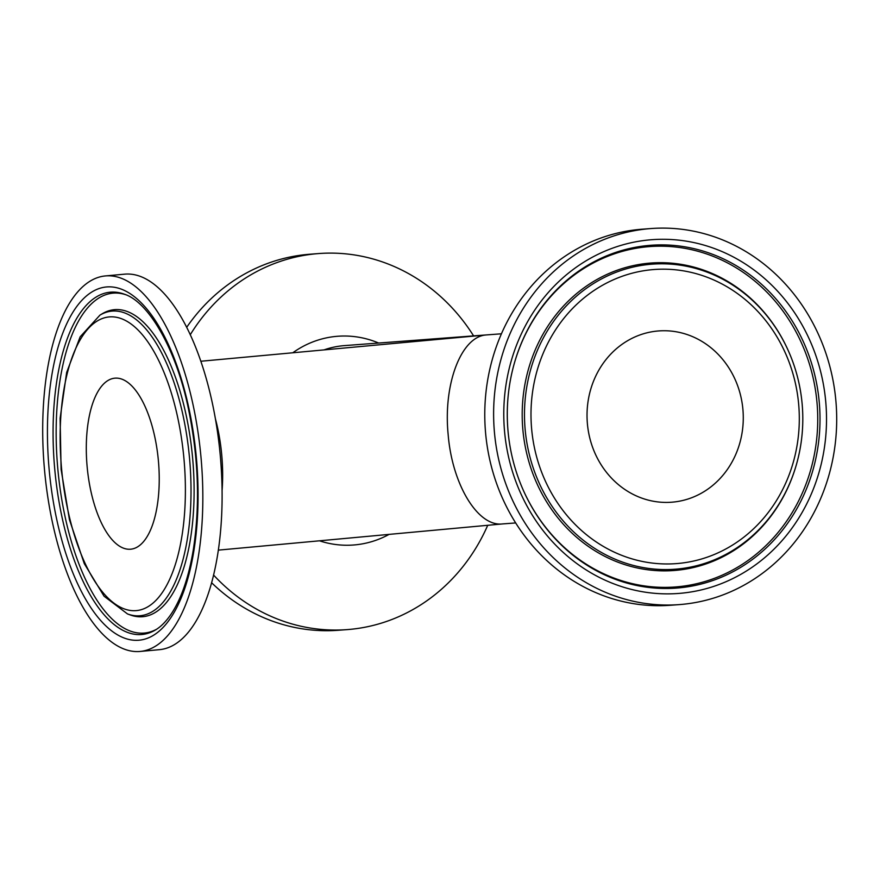 <?xml version="1.0" encoding="UTF-8"?>
<svg xmlns="http://www.w3.org/2000/svg" width="880" height="880" viewBox="0 0 880 880"><rect width="100%" height="100%" fill="white"/><g stroke="black" fill="none" stroke-linecap="round" stroke-linejoin="round"><path stroke-width="1.32" d="M105.457 275.924L124.729 274.153A188.562 78.496 84.7 0 1 220.198 454.707A188.562 78.496 84.7 0 1 159.346 649.682L140.074 651.453A188.562 78.496 84.7 0 1 44.484 469.579A188.562 78.496 84.7 0 1 105.457 275.924A188.562 78.496 84.7 0 1 200.926 456.489A188.562 78.496 84.7 0 1 140.074 651.453M200.882 361.251L486.211 334.95C461.263 336.534 443.113 383.922 448.14 434.368C452.1 484.385 477.785 526.823 502.359 523.941L515.68 522.94M158.422 461.01A85.877 35.75 84.7 0 1 130.647 549.208A85.877 35.75 84.7 0 1 87.164 466.972A85.877 35.75 84.7 0 1 114.884 378.169A85.877 35.75 84.7 0 1 158.422 461.01M650.991 228.547L642.158 229.207A188.562 171.446 85.7 0 0 485.353 430.111A188.562 171.446 85.7 0 0 670.472 605.264L679.305 604.604A188.562 171.446 85.7 0 0 681.912 604.384A188.562 171.446 85.7 0 0 836 402.27A188.562 171.446 85.7 0 0 650.991 228.547A188.562 171.446 85.7 0 0 494.197 429.44A188.562 171.446 85.7 0 0 679.305 604.604M672.782 502.117A85.877 78.078 85.7 0 0 742.962 410.058A85.877 78.078 85.7 0 0 658.702 330.935A85.877 78.078 85.7 0 0 587.29 422.433A85.877 78.078 85.7 0 0 671.605 502.216A85.877 78.078 85.7 0 0 672.782 502.117M190.311 334.664A188.562 171.446 -94.3 0 1 316.195 253.77A188.562 171.446 -94.3 0 1 318.802 253.55A188.562 171.446 -94.3 0 1 473.594 335.885M487.729 525.294A188.562 171.446 -94.3 0 1 347.116 629.618A188.562 171.446 -94.3 0 1 213.543 575.014M186.725 327.261A188.562 171.446 -94.3 0 1 307.362 254.441A188.562 171.446 -94.3 0 1 309.969 254.221L318.802 253.55M347.116 629.618L338.283 630.278A188.562 171.446 -94.3 0 1 211.563 582.703M222.068 490.677A94.842 39.479 -95.3 0 0 221.76 455.235A94.842 39.479 -95.3 0 0 215.457 419.001M183.986 459.085A147.466 61.391 84.7 0 1 103.51 593.197A147.466 61.391 84.7 0 1 80.795 338.789A147.466 61.391 84.7 0 1 183.986 459.085M189.563 458.601A152.966 63.679 -95.3 0 0 99.968 315.106L80.157 336.809L66.649 372.46L60.115 418.33L61.094 469.37L69.454 519.739L84.282 563.64L104.071 596.222L127.512 613.943A152.966 63.679 -95.3 0 0 189.563 458.601M99.968 315.106L102.333 313.698A154.176 64.185 84.7 0 1 192.643 458.326A154.176 64.185 84.7 0 1 130.097 614.889L127.512 613.943M49.126 469.238A177.386 73.843 -95.3 0 0 173.239 613.921A177.386 73.843 -95.3 0 0 145.926 307.912A177.386 73.843 -95.3 0 0 49.126 469.238M54.703 468.754A171.886 71.555 84.7 0 1 124.432 294.217C148.555 301.873 176.484 349.195 188.771 410.432C198.66 459.316 200.134 506.022 193.182 550.539C188.496 578.039 181.104 599.291 171.017 614.284C166.012 621.588 160.798 626.835 155.386 630.003A171.886 71.555 84.7 0 1 54.703 468.754M156.53 629.288A170.676 71.049 84.7 0 1 57.783 468.479A170.676 71.049 84.7 0 1 125.686 294.701M324.027 349.899A94.842 86.229 -94.3 0 1 343.024 345.73A94.842 86.229 -94.3 0 1 344.344 345.62L501.435 333.795M798.666 404.261A147.466 134.079 -94.3 0 1 609.752 549.934A147.466 134.079 -94.3 0 1 587.037 295.526A147.466 134.079 -94.3 0 1 798.666 404.261M802.142 403.92A152.966 139.084 85.7 0 0 787.897 349.8A152.966 139.084 85.7 0 0 650.045 264.33A152.966 139.084 85.7 0 0 524.568 409.101A152.966 139.084 85.7 0 0 640.288 567.028A152.966 139.084 85.7 0 0 796.51 464.222A152.966 139.084 85.7 0 0 802.142 403.92C800.426 384.967 795.674 366.927 787.897 349.8L787.699 349.36A154.176 140.184 -94.3 0 0 648.758 263.219A154.176 140.184 -94.3 0 0 522.28 409.134A154.176 140.184 -94.3 0 0 638.924 568.304A154.176 140.184 -94.3 0 0 796.378 464.684L796.51 464.222C802.065 444.576 803.935 424.479 802.142 403.92M504.548 431.376A177.386 161.282 85.7 0 0 759.11 562.177A177.386 161.282 85.7 0 0 731.797 256.168A177.386 161.282 85.7 0 0 504.548 431.376M524.018 491.843C515.284 472.615 509.96 452.342 508.024 431.035A171.886 156.277 -94.3 0 1 514.338 363.275A171.886 156.277 -94.3 0 1 648.362 245.487A171.886 156.277 -94.3 0 1 816.211 381.436A171.886 156.277 -94.3 0 1 716.375 579.227A171.886 156.277 -94.3 0 1 524.018 491.843A171.886 156.277 -94.3 0 1 508.024 431.035C506 407.913 508.112 385.33 514.338 363.275M514.272 363.517A170.676 155.177 -94.3 0 1 647.284 246.785A170.676 155.177 -94.3 0 1 816.992 402.534A170.676 155.177 -94.3 0 1 705.848 581.24A170.676 155.177 -94.3 0 1 523.919 491.623M378.664 343.035A104.665 95.161 85.7 0 0 336.325 336.38A104.665 95.161 85.7 0 0 292.798 352.77M319.473 540.804A104.665 95.161 85.7 0 0 389.103 534.38M502.546 523.93L218.295 550.132"/></g></svg>
